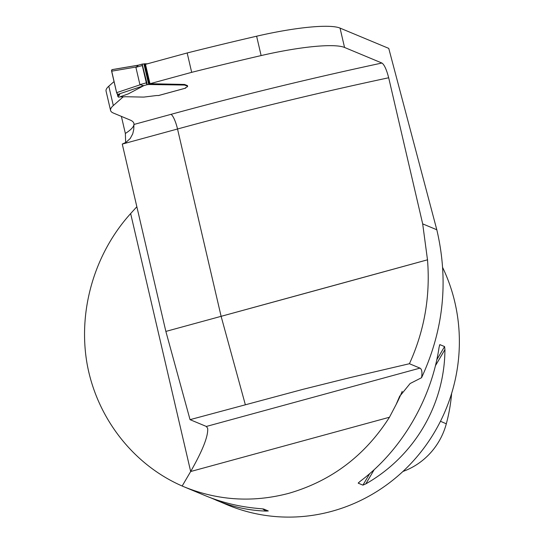 <?xml version="1.0" encoding="UTF-8"?>
<svg xmlns="http://www.w3.org/2000/svg" width="544" height="544" viewBox="0 0 544 544"><rect width="100%" height="100%" fill="white"/><g stroke="black" fill="none" stroke-linecap="round" stroke-linejoin="round"><path stroke-width="0.82" d="M146.873 84.388A1.714 0.381 -105.3 0 1 146.322 82.865L142.29 65.559A1.714 0.381 -105.3 0 1 142.181 64.219L147.281 84.66A2.577 0.428 166.9 0 0 148.702 84.51L184.008 85.048A8.582 1.414 -13.1 0 1 184.613 85.082L187.408 86.129A6.433 1.061 -13.1 0 1 187.626 86.319L187.476 85.7A6.433 1.061 166.9 0 0 187.483 85.7A6.433 1.061 166.9 0 0 187.265 85.51L184.47 84.463A8.582 1.414 166.9 0 0 183.865 84.429L149.994 83.715L191.678 72.338A645.32 106.549 166.9 0 1 261.127 55.576A85.816 14.171 166.9 0 1 344.542 47.457L381.915 63.036C384.254 64.559 386.512 69.476 388.681 77.765A647.897 106.978 166.9 0 0 177.528 129.003L122.264 144.085A13.729 3.033 74.7 0 0 122.264 144.072L126.018 142.331L130.186 138.543L132.722 133.885L133.742 129.52L133.96 124.46L170.966 114.356A13.729 3.033 -105.3 0 1 177.528 129.003L221.116 316.329L165.859 331.418L190.046 419.655L206.353 426.455L207.679 428.325C208.325 436.098 202.654 450.493 190.672 471.519L130.648 213.561C93.935 254.136 77.432 312.161 87.407 365.582C97.628 418.948 133.797 464.916 182.165 486.016L190.672 471.519L389.47 417.241C365.004 455.62 331.405 480.998 288.674 493.36C252.892 502.758 218.076 500.602 184.219 486.887L182.165 486.016M344.542 47.457L340.034 28.091L388.756 48.389L436.805 229.758C448.752 280.677 443.666 329.997 421.552 377.713C422.409 372.354 421.886 369.158 419.988 368.125L409.428 363.725C424.415 330.752 430.44 296.12 427.496 259.821L422.681 223.876L388.681 77.765M340.034 28.091A85.816 14.171 166.9 0 0 256.618 36.21A645.32 106.549 166.9 0 0 187.17 52.965L145.486 64.342L149.994 83.715M125.65 142.548L125.358 133.464A111.561 18.421 166.9 0 0 133.96 124.46A111.561 18.421 -13.1 0 0 133.892 123.434A111.561 18.421 -13.1 0 0 130.206 120.061L113.41 113.064A85.816 14.171 -13.1 0 1 110.575 110.473L106.066 91.1A85.816 14.171 -13.1 0 1 108.807 86.19L114.043 81.58M191.678 72.338L187.17 52.965M110.575 110.473A85.816 14.171 -13.1 0 1 113.315 105.563L123.121 96.927M122.264 144.085L165.859 331.418M121.38 116.389L125.358 133.464M409.428 363.725L350.193 377.577L303.178 389.28L190.046 419.655M442.666 267.553A171.625 164.982 112.6 0 1 331.758 511.312A171.625 164.982 112.6 0 1 227.378 504.873L210.732 497.821M136.843 206.74L130.648 213.561M399.799 395.937L396.127 404.505L389.47 417.241M358.224 483.174L359.972 481.447C401.173 450.847 431.48 399.412 439.103 347.14L439.865 344.61L444.57 346.569L444.938 349.574C444.611 404.879 414.304 456.314 365.806 483.881L362.923 485.132L358.224 483.174L358.564 482.596M184.212 486.887L205.149 495.611C222.394 502.758 240.795 507.103 260.338 508.654L263.595 509.007L268.294 510.966L266.172 511.081C249.152 510.585 232.424 506.933 215.982 500.12M421.552 377.713L410.115 383.534L399.5 396.583M402.9 471.478A68.306 65.661 -67.4 0 0 446.311 423.81A166.994 160.521 -67.4 0 0 451.636 393.339M427.496 259.821A647.897 2.795 164.7 0 1 221.116 316.329L427.632 259.78M119.891 96.859L124.046 96.859A3.427 0.564 -13.1 0 1 125.562 96.723L142.895 97.084A8.582 1.414 166.9 0 0 144.167 97.05L155.441 95.662A6.868 1.136 -13.1 0 1 158.297 95.581L185.558 88.142A4.291 0.707 166.9 0 1 185.416 88.006A4.291 0.707 166.9 0 1 186.3 87.332A6.433 1.061 -13.1 0 0 187.626 86.319M117.314 94.126L117.851 96.424L118.959 97.186L128.268 93.894L143.711 85.721L139.917 84.612L135.891 67.306L138.462 65.151L142.487 64.049A2.577 0.428 -13.1 0 0 143.908 63.906L148.702 84.51M147.574 63.77L143.908 63.906M185.756 87.659A1.714 0.381 -105.3 0 1 185.626 88.148A1.714 0.381 -105.3 0 1 185.558 88.142L185.484 87.829M142.372 64.056L138.462 65.151M135.966 67.048L111.622 71.189L112.016 69.686L137.843 65.294M117.851 96.424L119.762 94.799L117.769 94.404L116.62 92.664L140.094 84.81M117.769 94.404L143.711 85.721M111.622 71.189L116.62 92.664M117.742 94.404L118.368 97.077L117.858 96.438L119.728 94.724L117.626 94.37L116.715 93.004L111.534 70.373M436.805 229.758L422.681 223.876M381.915 63.036A661.626 109.242 166.9 0 0 170.966 114.356M419.988 368.125L206.353 426.455M396.127 404.505A171.625 164.982 -67.4 0 0 402.206 391.36M108.807 86.19L113.315 105.563M446.311 423.81L440.463 421.274M365.806 483.881L374.19 469.656M435.418 365.731L444.938 349.574M362.923 485.132L369.696 473.64M436.805 359.747L444.57 346.569M439.47 345.284L439.865 344.61M262.453 508.837L266.172 511.081M221.116 316.329L245.303 404.573M261.127 55.576L256.618 36.21M147.281 84.66L143.256 85.755M139.917 84.612L146.322 82.865M142.29 65.559L135.891 67.306M144.643 63.77L149.437 84.381M145.112 63.723L149.913 84.327M183.865 84.429L184.008 85.048M184.47 84.463L184.613 85.082M184.661 84.497L184.804 85.116M185.28 84.68L185.422 85.299M187.265 85.51L187.408 86.129M117.851 96.404L117.32 94.132M158.379 95.581L185.626 88.148M111.88 69.666L138.536 65.137"/></g></svg>
